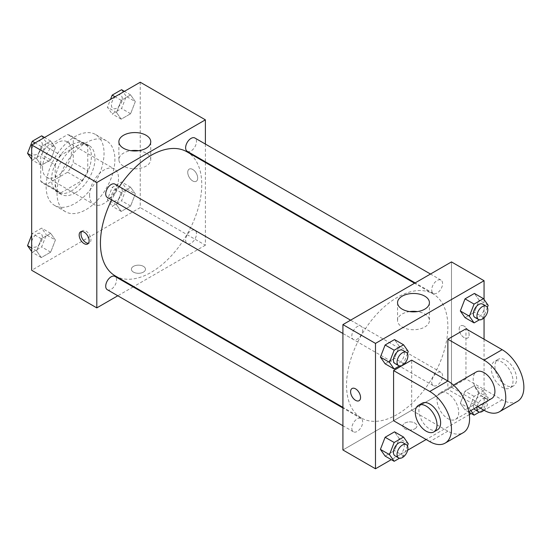 <?xml version="1.0" encoding="UTF-8"?>
<svg xmlns="http://www.w3.org/2000/svg" width="551" height="551" viewBox="0 0 551 551"><rect width="100%" height="100%" fill="white"/><g stroke="black" fill="none" stroke-linecap="round" stroke-linejoin="round"><path stroke-width="0.41" stroke-dasharray="2.75 2.07" d="M89.572 195.054A20.47 11.819 120 0 0 93.815 204.428A20.47 11.819 120 0 0 114.284 192.609A20.47 11.819 120 0 0 114.284 168.964A20.47 11.819 120 0 0 98.512 174.453A20.47 11.819 120 0 0 89.572 195.054M42.523 167.89A20.47 11.819 120 0 0 46.766 177.264A20.47 11.819 120 0 0 67.236 165.445A20.47 11.819 120 0 0 67.236 141.807A20.47 11.819 120 0 0 51.463 147.289A20.47 11.819 120 0 0 42.523 167.89M46.387 146.862L67.621 134.596A27.495 15.876 120 0 1 70.748 135.725A27.495 15.876 120 0 1 73.29 137.867L73.29 162.393A27.495 15.876 120 0 1 67.621 172.208L46.387 184.468A27.495 15.876 120 0 1 43.253 183.345A27.495 15.876 120 0 1 40.719 181.196L40.719 156.677A27.495 15.876 120 0 1 46.387 146.862L60.858 155.217L82.099 142.957L67.621 134.596M67.621 172.208L82.099 180.57L60.858 192.829L46.387 184.468M40.719 181.196L55.196 189.558L55.196 165.031L40.719 156.677M55.196 189.558A27.495 15.876 120 0 0 57.731 191.707A27.495 15.876 120 0 0 60.858 192.829M82.099 180.57A27.495 15.876 120 0 0 87.767 170.748L73.29 162.393M82.099 142.957A27.495 15.876 120 0 1 85.226 144.08A27.495 15.876 120 0 1 87.767 146.229L87.767 170.748M60.858 155.217A27.495 15.876 120 0 0 55.196 165.031M71.478 190.873A28.149 16.255 -60 0 1 57.407 192.271A28.149 16.255 -60 0 1 57.4 159.769A28.149 16.255 -60 0 1 85.557 143.515A28.149 16.255 -60 0 1 89.868 166.071A28.149 16.255 -60 0 1 71.478 190.873M75.101 192.967A28.149 16.255 120 0 0 93.491 168.158A28.149 16.255 120 0 0 89.172 145.602A28.149 16.255 120 0 0 67.484 153.144A28.149 16.255 120 0 0 55.196 181.472A28.149 16.255 120 0 0 61.023 194.358A28.149 16.255 120 0 0 75.101 192.967M87.767 146.229L73.29 137.867M46.146 186.699A40.946 23.638 120 0 0 54.625 205.44A40.946 23.638 120 0 0 95.571 181.802A40.946 23.638 120 0 0 95.571 134.52A40.946 23.638 120 0 0 64.019 145.492A40.946 23.638 120 0 0 46.146 186.699M57.001 192.967A40.946 23.638 120 0 0 65.479 211.708A40.946 23.638 120 0 0 106.426 188.07A40.946 23.638 120 0 0 106.426 140.787A40.946 23.638 120 0 0 74.874 151.759A40.946 23.638 120 0 0 57.001 192.967M135.312 193.89L130.615 206.005L121.206 211.432L116.509 204.745L121.206 192.63L130.615 187.202L135.312 193.89L130.615 206.005L121.206 211.432L116.509 204.745L121.206 192.63L130.615 187.202L135.312 193.89L126.269 188.669L121.564 200.784L112.163 206.212L107.459 199.524L112.163 187.409L121.564 181.975L126.269 188.669M135.312 101.618L130.615 113.733L121.206 119.161L116.509 112.473L121.206 100.358L130.615 94.93L135.312 101.618L130.615 113.733L121.206 119.161L116.509 112.473L121.206 100.358L130.615 94.93L135.312 101.618L126.269 96.391L121.564 108.513L112.163 113.94L107.459 107.252L110.51 99.387M140.243 82.223L140.243 207.596L31.669 270.279M55.403 240.022L50.699 252.144L41.297 257.572L36.6 250.884L41.297 238.769L50.699 233.335L55.403 240.022L50.699 252.144L41.297 257.572L36.6 250.884L41.297 238.769L50.699 233.335L55.403 240.022L46.353 234.802L41.656 246.917L32.254 252.344L31.669 251.518M55.403 147.751L50.699 159.873L41.297 165.3L36.6 158.612L41.297 146.49L50.699 141.063L55.403 147.751L50.699 159.873L41.297 165.3L36.6 158.612L41.297 146.49L50.699 141.063L55.403 147.751L46.353 142.53L41.656 154.645L32.254 160.072L31.669 159.246M205.385 162.462L205.385 245.202L140.243 207.596M205.385 245.202L133.735 286.575M133.156 286.906L117.797 295.77M133.459 272.104A7.039 4.064 0 0 0 141.125 272.986A7.039 4.064 0 0 0 145.471 269.232A7.039 4.064 0 0 0 138.432 265.169A7.039 4.064 0 0 0 131.393 269.232A7.039 4.064 0 0 0 133.459 272.104A7.039 4.064 0 0 0 141.125 272.986A7.039 4.064 0 0 0 145.471 269.232A7.039 4.064 0 0 0 138.432 265.169A7.039 4.064 0 0 0 131.393 269.232A7.039 4.064 0 0 0 133.459 272.104M115.269 275.913A71.658 41.373 120 0 0 186.927 234.547A71.658 41.373 120 0 0 186.927 151.807M119.319 186.644A71.658 41.373 120 0 0 111.639 199.944M205.385 144.066L205.385 161.794M187.216 151.305A7.68 4.436 120 0 0 194.896 146.876A7.68 4.436 120 0 0 194.896 138.005M185.625 240.064A7.68 4.436 120 0 0 187.216 243.576A7.68 4.436 120 0 0 194.896 239.148A7.68 4.436 120 0 0 194.896 230.284A7.68 4.436 120 0 0 188.979 232.336A7.68 4.436 120 0 0 185.625 240.064M107.307 289.716A7.68 4.436 120 0 0 114.98 285.28A7.68 4.436 120 0 0 114.98 276.416M114.98 184.144A7.68 4.436 -60 0 1 116.571 187.657A7.68 4.436 -60 0 1 113.224 195.385A7.68 4.436 -60 0 1 107.307 197.444M187.739 172.332A7.039 4.064 -120 0 0 190.811 179.412A7.039 4.064 -120 0 0 196.239 181.3A7.039 4.064 -120 0 0 196.239 173.172A7.039 4.064 -120 0 0 189.2 169.109A7.039 4.064 -120 0 0 187.739 172.332A7.039 4.064 -120 0 0 190.811 179.419A7.039 4.064 -120 0 0 196.232 181.3A7.039 4.064 -120 0 0 196.232 173.172A7.039 4.064 -120 0 0 189.2 169.116A7.039 4.064 -120 0 0 187.739 172.332M81.658 231.475A7.039 4.064 60 0 1 82.45 230.745A7.039 4.064 60 0 1 87.878 232.625A7.039 4.064 60 0 1 90.949 239.713A7.039 4.064 60 0 1 89.489 242.929A7.039 4.064 60 0 1 88.456 243.253M138.673 150.698A15.938 9.202 180 0 1 150.747 159.625A15.938 9.202 180 0 1 140.911 168.124A15.938 9.202 180 0 1 123.548 166.133A15.938 9.202 180 0 1 118.878 159.625A15.938 9.202 180 0 1 130.952 150.698M346.531 385.197A71.658 41.373 120 0 0 361.373 418.002A71.658 41.373 120 0 0 433.024 376.629A71.658 41.373 120 0 0 433.024 293.89A71.658 41.373 120 0 0 377.807 313.085A71.658 41.373 120 0 0 346.531 385.197M362.675 329.739A7.68 4.436 -60 0 1 359.321 337.467A7.68 4.436 -60 0 1 353.405 339.526A7.68 4.436 -60 0 1 353.405 330.662A7.68 4.436 -60 0 1 361.084 326.226A7.68 4.436 -60 0 1 362.675 329.739M431.722 382.146A7.68 4.436 120 0 0 433.313 385.659A7.68 4.436 120 0 0 440.993 381.23A7.68 4.436 120 0 0 440.993 372.366A7.68 4.436 120 0 0 435.076 374.418A7.68 4.436 120 0 0 431.722 382.146M351.813 428.285A7.68 4.436 120 0 0 353.405 431.798A7.68 4.436 120 0 0 361.084 427.362A7.68 4.436 120 0 0 361.084 418.498A7.68 4.436 120 0 0 355.168 420.558A7.68 4.436 120 0 0 351.813 428.285M431.722 289.874A7.68 4.436 120 0 0 433.313 293.387A7.68 4.436 120 0 0 440.993 288.958A7.68 4.436 120 0 0 440.993 280.094A7.68 4.436 120 0 0 435.076 282.146A7.68 4.436 120 0 0 431.722 289.874M451.483 387.291L342.915 449.974L451.483 387.291L451.483 261.918L451.483 387.291L484.06 406.094L471.215 413.512M41.656 135.842L46.353 142.53M31.524 151.091A7.68 4.436 120 0 0 33.115 154.604A7.68 4.436 120 0 0 40.795 150.175A7.68 4.436 120 0 0 40.795 141.311A7.68 4.436 120 0 0 34.878 143.363A7.68 4.436 120 0 0 31.524 151.091A7.68 4.436 120 0 0 33.088 154.59A7.68 4.436 120 0 0 40.76 150.154A7.68 4.436 120 0 0 40.76 141.29A7.68 4.436 120 0 0 34.844 143.35A7.68 4.436 120 0 0 31.497 151.077M50.699 159.873L41.656 154.645M41.297 165.3L32.254 160.072M36.6 158.612L31.669 155.768M41.297 146.49L35.112 142.923M50.699 141.063L44.514 137.488M121.564 89.703L126.269 96.391M111.433 104.959A7.68 4.436 120 0 0 113.024 108.471A7.68 4.436 120 0 0 120.703 104.036A7.68 4.436 120 0 0 120.703 95.171A7.68 4.436 120 0 0 114.787 97.231A7.68 4.436 120 0 0 111.433 104.959M130.615 113.733L121.564 108.513M121.206 119.161L112.163 113.94M116.509 112.473L107.459 107.252M121.206 100.358L115.021 96.783M130.615 94.93L124.423 91.356M111.405 104.938A7.68 4.436 120 0 0 112.996 108.457A7.68 4.436 120 0 0 120.669 104.022A7.68 4.436 120 0 0 120.669 95.158A7.68 4.436 120 0 0 114.76 97.217A7.68 4.436 120 0 0 111.405 104.938M31.669 235.043L32.254 233.541L41.656 228.114L46.353 234.802M31.524 243.363A7.68 4.436 120 0 0 33.115 246.882A7.68 4.436 120 0 0 40.795 242.447A7.68 4.436 120 0 0 40.795 233.583A7.68 4.436 120 0 0 34.878 235.635A7.68 4.436 120 0 0 31.524 243.363M50.699 252.144L41.656 246.917M41.297 257.572L32.254 252.344M36.6 250.884L31.669 248.04M41.297 238.769L32.254 233.541M50.699 233.335L41.656 228.114M31.497 243.349A7.68 4.436 120 0 0 33.088 246.862A7.68 4.436 120 0 0 40.76 242.433A7.68 4.436 120 0 0 40.76 233.562A7.68 4.436 120 0 0 34.844 235.621A7.68 4.436 120 0 0 31.497 243.349M111.433 197.23A7.68 4.436 120 0 0 113.024 200.743A7.68 4.436 120 0 0 120.703 196.314A7.68 4.436 120 0 0 120.703 187.443A7.68 4.436 120 0 0 114.787 189.503A7.68 4.436 120 0 0 111.433 197.23M130.615 206.005L121.564 200.784M121.206 211.432L112.163 206.212M116.509 204.745L107.459 199.524M121.206 192.63L112.163 187.409M130.615 187.202L121.564 181.975M111.405 197.21A7.68 4.436 120 0 0 112.996 200.729A7.68 4.436 120 0 0 120.669 196.294A7.68 4.436 120 0 0 120.669 187.43A7.68 4.436 120 0 0 114.76 189.489A7.68 4.436 120 0 0 111.405 197.21M407.444 353.59L403.566 363.591L399.482 365.954M395.026 363.557A7.68 4.436 120 0 0 402.705 359.121A7.68 4.436 120 0 0 402.705 350.257M408.263 351.476L399.22 346.255L394.516 358.37L385.115 363.798L394.516 358.37L403.566 363.591M399.22 346.255L394.516 339.568L399.22 346.255L394.516 358.37M487.353 307.458L483.475 317.459L479.391 319.814M474.934 317.417A7.68 4.436 120 0 0 482.614 312.989A7.68 4.436 120 0 0 482.614 304.118M488.179 305.344L479.129 300.116L474.425 312.231L465.023 317.665L474.425 312.231L483.475 317.459M479.129 300.116L474.425 293.428L479.129 300.116L474.425 312.231M407.444 445.862L403.566 455.863L399.482 458.225M395.026 455.829A7.68 4.436 120 0 0 402.705 451.393A7.68 4.436 120 0 0 402.705 442.529M408.263 443.748L399.22 438.527L394.516 450.642L385.115 456.07L394.516 450.642L403.566 455.863M399.22 438.527L394.516 431.839L399.22 438.527L394.516 450.642M470.836 410.557L469.369 408.47L474.074 396.355L483.475 390.928L488.179 397.615L483.475 409.73L479.391 412.086M474.934 409.689A7.68 4.436 120 0 0 482.614 405.26A7.68 4.436 120 0 0 482.614 396.396A7.68 4.436 120 0 0 476.698 398.449A7.68 4.436 120 0 0 473.343 406.177A7.68 4.436 120 0 0 473.977 408.746M479.129 392.388L474.425 404.51L465.023 409.937L460.326 403.249L465.023 391.127L474.425 385.7L479.129 392.388L474.425 404.51L465.023 409.937L460.326 403.249L465.023 391.127L474.425 385.7L479.129 392.388L488.179 397.615M483.475 409.73L474.425 404.51M468.935 412.196L465.023 409.937M469.369 408.47L460.326 403.249M474.074 396.355L465.023 391.127M483.475 390.928L474.425 385.7M483.971 410.219A7.68 4.436 120 0 0 486.23 398.483A7.68 4.436 120 0 0 480.823 400.033A7.68 4.436 120 0 0 477.07 406.962M359.1 400.694L359.1 400.694A7.039 4.064 -120 0 0 359.1 392.567A7.039 4.064 -120 0 0 352.061 388.503L352.061 388.503M409.62 311.59A15.938 9.202 0 0 0 397.547 320.517A15.938 9.202 0 0 0 413.484 329.718A15.938 9.202 0 0 0 429.422 320.517A15.938 9.202 0 0 0 424.752 314.008A15.938 9.202 0 0 0 417.348 311.59M464.149 326.171A7.039 4.064 -120 0 0 460.636 325.82A7.039 4.064 -120 0 0 460.636 333.947A7.039 4.064 -120 0 0 467.668 338.011A7.039 4.064 -120 0 0 468.749 332.37A7.039 4.064 -120 0 0 464.149 326.171A7.039 4.064 60 0 1 468.749 332.37A7.039 4.064 60 0 1 467.668 338.011A7.039 4.064 60 0 1 460.629 333.947A7.039 4.064 60 0 1 460.629 325.82A7.039 4.064 60 0 1 464.149 326.171M484.06 299.482L484.06 317.865M484.06 339.23L484.06 406.094M414.841 428.816A7.039 4.064 0 0 0 416.9 425.944A7.039 4.064 0 0 0 409.868 421.88A7.039 4.064 0 0 0 402.829 425.944A7.039 4.064 0 0 0 407.175 429.697A7.039 4.064 0 0 0 414.841 428.816A7.039 4.064 180 0 1 407.175 429.69A7.039 4.064 180 0 1 402.829 425.937A7.039 4.064 180 0 1 409.868 421.873A7.039 4.064 180 0 1 416.9 425.937A7.039 4.064 180 0 1 414.841 428.816M469.321 414.6L426.15 439.526M407.65 450.208L391.3 459.644M517.506 401.342A30.711 17.728 60 0 1 502.154 399.826L465.96 378.93L447.867 389.378L447.867 381.017M465.96 378.93L465.96 328.782M393.579 420.716L411.673 410.275L411.673 360.12M458.721 412.362A15.352 8.864 60 0 1 455.546 419.387A15.352 8.864 60 0 1 440.187 410.523A15.352 8.864 60 0 1 440.187 392.794A15.352 8.864 60 0 1 452.02 396.906A15.352 8.864 60 0 1 458.721 412.362M411.673 410.275L447.867 431.164A30.711 17.728 -120 0 0 463.219 432.687M491.733 398.497A15.352 8.864 60 0 1 476.381 389.633A15.352 8.864 60 0 1 476.381 371.897M477.696 406.597L447.867 389.378M437.446 429.835A15.352 8.864 60 0 1 422.094 420.971A15.352 8.864 60 0 1 422.094 403.242M491.292 368.481A15.352 8.864 60 0 1 494.474 361.449A15.352 8.864 60 0 1 509.827 370.32A15.352 8.864 60 0 1 509.827 388.049A15.352 8.864 60 0 1 498.001 383.937A15.352 8.864 60 0 1 491.292 368.481M494.915 366.394A15.352 8.864 -120 0 0 501.617 381.843A15.352 8.864 -120 0 0 513.449 385.955A15.352 8.864 -120 0 0 513.449 368.226A15.352 8.864 -120 0 0 498.097 359.362A15.352 8.864 -120 0 0 494.915 366.394M447.867 431.164L429.773 441.613M502.154 399.826L484.06 410.275M46.766 177.264L93.815 204.428M67.236 141.807L114.284 168.964M89.172 145.602L85.557 143.515M61.023 194.358L57.407 192.271M85.226 144.08L70.748 135.725M57.731 191.707L43.253 183.345M106.426 140.787L95.571 134.52M65.479 211.708L54.625 205.44M82.45 230.745L80.625 231.792M89.489 242.929L87.664 243.983M150.747 159.625L150.747 141.772M118.878 159.625L118.878 141.772M433.024 293.89L414.566 283.235M361.373 418.002L342.915 407.341M342.915 333.465L353.405 339.526M350.588 320.172L361.084 326.226M440.993 372.366L194.896 230.284M433.313 385.659L187.216 243.576M361.084 418.498L342.915 408.009M353.405 431.798L342.915 425.737M440.993 280.094L430.496 274.033M433.313 293.387L415.144 282.897M486.23 398.483L482.614 396.396M397.547 302.664L397.547 320.517M429.422 302.664L429.422 320.517M455.546 419.387L468.839 411.714M440.187 392.794L453.487 385.115M498.097 359.362L494.474 361.449M513.449 385.955L509.827 388.049"/><path stroke-width="0.83" d="M117.797 295.77L96.811 307.885L31.669 270.279L31.669 144.906L140.243 82.223L205.385 119.836L205.385 144.066M133.735 286.575L133.156 286.906M111.639 199.944A71.658 41.373 120 0 0 100.434 243.115A71.658 41.373 120 0 0 115.269 275.913L342.915 407.341M414.566 283.235L186.927 151.807A71.658 41.373 120 0 0 119.319 186.644M205.385 161.794L205.385 162.462M96.811 307.885L96.811 182.519L205.385 119.836M430.496 274.033L194.896 138.005A7.68 4.436 120 0 0 188.979 140.064A7.68 4.436 120 0 0 185.625 147.792A7.68 4.436 120 0 0 187.216 151.305L415.144 282.897M342.915 408.009L114.98 276.416A7.68 4.436 120 0 0 109.064 278.475A7.68 4.436 120 0 0 105.716 286.196A7.68 4.436 120 0 0 107.307 289.716L342.915 425.737M342.915 333.465L107.307 197.444A7.68 4.436 -60 0 1 107.307 188.573A7.68 4.436 -60 0 1 114.98 184.144L350.588 320.172M96.811 182.519L31.669 144.906M123.548 148.281A15.938 9.202 180 0 1 118.878 141.772A15.938 9.202 180 0 1 134.816 132.571A15.938 9.202 180 0 1 150.747 141.772A15.938 9.202 180 0 1 140.911 150.271A15.938 9.202 180 0 1 123.548 148.281M89.124 240.759A7.039 4.064 60 0 1 87.664 243.983A7.039 4.064 60 0 1 80.625 239.919A7.039 4.064 60 0 1 80.625 231.792A7.039 4.064 60 0 1 86.052 233.679A7.039 4.064 60 0 1 89.124 240.759M88.456 243.253A7.039 4.064 60 0 1 82.45 238.865A7.039 4.064 60 0 1 81.658 231.475M130.952 150.698A15.938 9.202 180 0 1 138.673 150.698M391.3 459.644L375.486 468.777L342.915 449.974L342.915 324.601L451.483 261.918L484.06 280.721L484.06 299.482M31.669 159.246L27.55 153.385L32.254 141.27L41.656 135.842L44.514 137.488M31.669 155.768L27.55 153.385M35.112 142.923L32.254 141.27M110.51 99.387L112.163 95.137L121.564 89.703L124.423 91.356M115.021 96.783L112.163 95.137M31.669 251.518L27.55 245.656L31.669 235.043M31.669 248.04L27.55 245.656M399.482 365.954L394.165 369.025L389.461 362.331L394.165 350.216L403.566 344.788L408.263 351.476L407.444 353.59M406.321 352.344L402.705 350.257A7.68 4.436 120 0 0 396.789 352.316A7.68 4.436 120 0 0 393.435 360.037A7.68 4.436 120 0 0 395.026 363.557L398.642 365.644A7.68 4.436 120 0 0 406.321 361.208A7.68 4.436 120 0 0 406.321 352.344A7.68 4.436 120 0 0 400.405 354.403A7.68 4.436 120 0 0 397.051 362.131A7.68 4.436 120 0 0 398.642 365.644M394.165 369.025L385.115 363.798L380.41 357.11L385.115 344.995L394.516 339.568L403.566 344.788M389.461 362.331L380.41 357.11L385.115 344.995L394.516 339.568M394.165 350.216L385.115 344.995M479.391 319.814L474.074 322.886L469.369 316.198L474.074 304.083L483.475 298.656L488.179 305.344L487.353 307.458M486.23 306.211L482.614 304.118A7.68 4.436 120 0 0 476.698 306.177A7.68 4.436 120 0 0 473.343 313.905A7.68 4.436 120 0 0 474.934 317.417L478.55 319.511A7.68 4.436 120 0 0 486.23 315.076A7.68 4.436 120 0 0 486.23 306.211A7.68 4.436 120 0 0 480.314 308.264A7.68 4.436 120 0 0 476.966 315.992A7.68 4.436 120 0 0 478.55 319.511M474.074 322.886L465.023 317.665L460.326 310.978L465.023 298.856L474.425 293.428L483.475 298.656M469.369 316.198L460.326 310.978L465.023 298.856L474.425 293.428M474.074 304.083L465.023 298.856M399.482 458.225L394.165 461.297L389.461 454.609L394.165 442.487L403.566 437.06L408.263 443.748L407.444 445.862M406.321 444.616L402.705 442.529A7.68 4.436 120 0 0 396.789 444.588A7.68 4.436 120 0 0 393.435 452.309A7.68 4.436 120 0 0 395.026 455.829L398.642 457.915A7.68 4.436 120 0 0 406.321 453.48A7.68 4.436 120 0 0 406.321 444.616A7.68 4.436 120 0 0 400.405 446.675A7.68 4.436 120 0 0 397.051 454.403A7.68 4.436 120 0 0 398.642 457.915M394.165 461.297L385.115 456.07L380.41 449.382L385.115 437.267L394.516 431.839L403.566 437.06M389.461 454.609L380.41 449.382L385.115 437.267L394.516 431.839M394.165 442.487L385.115 437.267M479.391 412.086L474.074 415.158L470.836 410.557M473.977 408.746A7.68 4.436 120 0 0 474.934 409.689L478.55 411.783A7.68 4.436 120 0 0 483.971 410.219M474.074 415.158L468.935 412.196M477.07 406.962A7.68 4.436 120 0 0 476.966 408.263A7.68 4.436 120 0 0 478.55 411.783M355.581 400.343A7.039 4.064 -120 0 0 359.1 400.694A7.039 4.064 60 0 1 355.581 400.343A7.039 4.064 60 0 1 350.98 394.144A7.039 4.064 60 0 1 352.061 388.503A7.039 4.064 -120 0 0 350.987 394.144A7.039 4.064 -120 0 0 355.581 400.343M352.061 388.503A7.039 4.064 60 0 1 359.1 392.567A7.039 4.064 60 0 1 359.1 400.694M375.486 468.777L375.486 343.404L342.915 324.601L451.483 261.918M342.915 449.974L342.915 324.601M424.752 296.156A15.938 9.202 180 0 1 429.422 302.664A15.938 9.202 180 0 1 413.484 311.866A15.938 9.202 180 0 1 397.547 302.664A15.938 9.202 180 0 1 407.389 294.165A15.938 9.202 180 0 1 424.752 296.156M375.486 343.404L484.06 280.721M417.348 311.59A15.938 9.202 0 0 0 409.62 311.59M484.06 317.865L484.06 339.23M471.215 413.512L469.321 414.6M426.15 439.526L407.65 450.208M465.023 317.665L460.326 310.978M385.115 363.798L380.41 357.11M385.115 456.07L380.41 449.382M393.579 370.568L429.773 391.465A30.711 17.728 60 0 1 449.83 418.526A30.711 17.728 60 0 1 445.125 443.135A30.711 17.728 60 0 1 429.773 441.613L393.579 420.716L393.579 370.568L411.673 360.12L447.867 381.017L447.867 339.23L465.96 328.782L502.154 349.678A30.711 17.728 60 0 1 522.217 376.739A30.711 17.728 60 0 1 517.506 401.342L499.413 411.79A30.711 17.728 60 0 1 484.06 410.275L477.696 406.597M445.125 443.135L463.219 432.687A30.711 17.728 -120 0 0 467.93 408.077A30.711 17.728 -120 0 0 447.867 381.017L429.773 391.465M453.487 385.115L476.381 371.897A15.352 8.864 60 0 1 488.214 376.016A15.352 8.864 60 0 1 494.915 391.465A15.352 8.864 60 0 1 491.733 398.497L468.839 411.714M502.154 349.678L484.06 360.12L447.867 339.23M484.06 360.12A30.711 17.728 60 0 1 504.117 387.188A30.711 17.728 60 0 1 499.413 411.79M418.471 405.329L422.094 403.242A15.352 8.864 60 0 1 433.926 407.354A15.352 8.864 60 0 1 440.628 422.81A15.352 8.864 60 0 1 437.446 429.835L433.83 431.929A15.352 8.864 60 0 1 418.471 423.065A15.352 8.864 60 0 1 418.471 405.329A15.352 8.864 60 0 1 430.303 409.448A15.352 8.864 60 0 1 437.012 424.897A15.352 8.864 60 0 1 433.83 431.929"/></g></svg>
